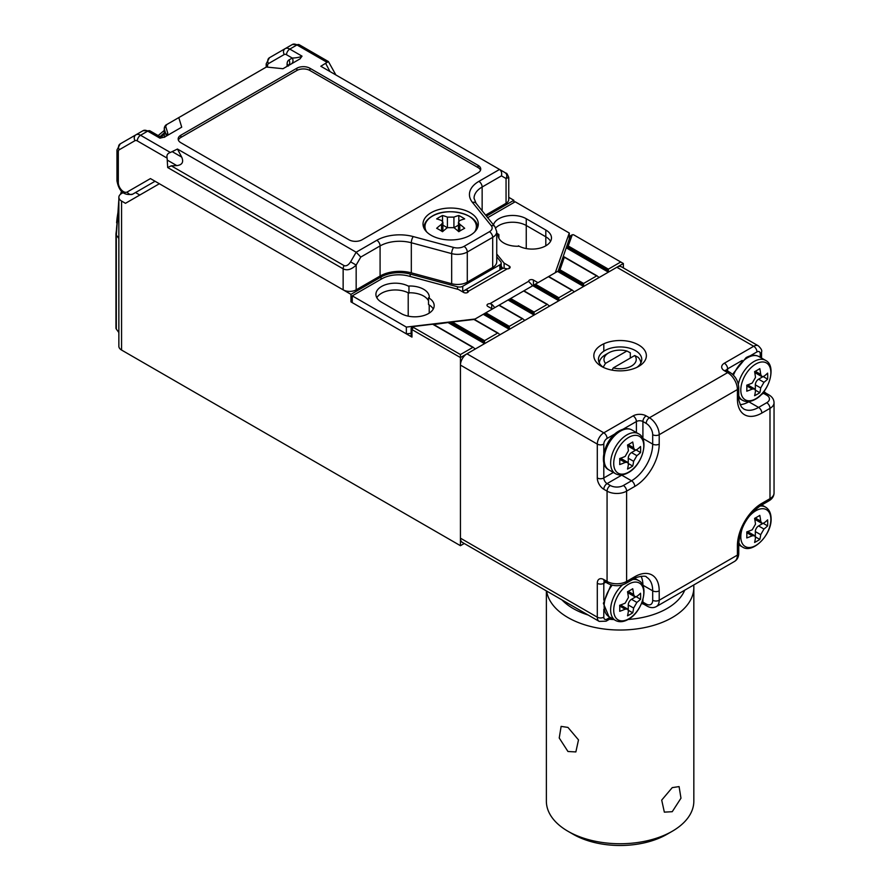 <?xml version="1.0" encoding="UTF-8"?>
<svg xmlns="http://www.w3.org/2000/svg" width="890" height="890" viewBox="0 0 890 890"><rect width="100%" height="100%" fill="white"/><g stroke="black" fill="none" stroke-linecap="round" stroke-linejoin="round"><path stroke-width="1.33" d="M746.777 391.188A58.061 33.52 -120 0 0 746.777 385.17A59.797 34.521 0 0 0 752.228 383.056L755.488 377.416A59.797 34.521 -120 0 0 754.598 371.631A58.061 33.52 0 0 0 759.804 368.616A59.797 34.521 60 0 1 760.705 374.401L761.851 376.626L763.965 376.281A59.797 34.521 -0 0 0 767.625 373.132A58.061 33.52 60 0 1 767.625 379.151A59.797 34.521 180 0 1 763.965 382.3L760.705 387.951A59.797 34.521 60 0 1 759.804 392.701A58.061 33.52 180 0 1 754.598 395.705A59.797 34.521 -120 0 0 755.488 390.955L754.72 388.952L752.228 389.075A59.797 34.521 180 0 1 746.777 391.188M763.32 376.659L767.625 379.151M762.73 376.815L758.591 379.196A4.606 2.659 120 0 0 755.332 384.847L755.332 389.62M755.499 390.209L759.804 392.701M754.72 388.952L749.158 385.748A4.606 2.659 120 0 0 746.855 385.971L746.81 386.004M755.332 371.252L755.332 371.297A4.606 2.659 120 0 0 756.278 373.411L761.851 376.626M754.598 518.369A58.061 33.52 0 0 0 759.804 515.355A59.797 34.521 60 0 1 760.705 521.139L761.851 523.365L763.965 523.02A59.797 34.521 0 0 0 767.625 519.871A58.061 33.52 60 0 1 767.625 525.89A59.797 34.521 180 0 1 763.965 529.038L760.705 534.69A59.797 34.521 60 0 1 759.804 539.44A58.061 33.52 180 0 1 754.598 542.444A59.797 34.521 -120 0 0 755.488 537.693L754.72 535.691L752.228 535.813A59.797 34.521 180 0 1 746.777 537.927A58.061 33.52 -120 0 0 746.777 531.909A59.797 34.521 0 0 0 752.228 529.795L755.488 524.154A59.797 34.521 -120 0 0 754.598 518.369M755.499 536.948L759.804 539.44M754.72 535.691L749.158 532.487A4.606 2.659 120 0 0 746.855 532.71L746.81 532.743M755.332 517.991L755.332 518.036A4.606 2.659 120 0 0 756.278 520.149L761.851 523.365M763.32 523.398L767.625 525.89M762.73 523.554L758.591 525.934A4.606 2.659 120 0 0 755.332 531.586L755.332 536.359M636.895 367.348A21.66 12.505 0 0 0 641.757 359.449A21.66 12.505 0 0 0 635.415 350.604A21.66 12.505 0 0 0 604.788 350.604A21.66 12.505 0 0 0 598.447 359.449A21.66 12.505 0 0 0 603.32 367.348M601.529 366.413L601.529 366.413A26.266 15.163 180 0 1 601.529 344.964A26.266 15.163 180 0 1 638.675 344.964A26.266 15.163 180 0 1 638.675 366.413A26.266 15.163 180 0 1 601.529 366.413M634.77 576.731A34.565 19.958 -60 0 1 659.201 590.838L659.201 600.249L737.41 555.104L737.41 545.692A34.565 19.958 -60 0 1 761.84 503.362L769.995 498.656L769.995 408.365L761.84 413.06A34.565 19.958 -60 0 1 737.41 398.954L737.41 389.542L659.201 434.698L659.201 444.099A34.565 19.958 -60 0 1 634.77 486.43L626.616 491.135L626.616 581.437L634.77 576.731A4.606 2.659 -120 0 1 633.814 578.845L625.67 583.54C619.785 586.432 613.9 586.432 608.026 583.54L604.766 581.66A4.606 2.659 -60 0 1 603.809 579.557L607.069 581.437L607.069 491.135L603.809 489.255A9.211 5.318 -120 0 1 597.29 477.963L597.29 444.099L460.442 365.089A9.211 5.318 -60 0 1 466.961 353.808L616.848 267.267A9.211 5.318 -60 0 1 621.454 266.811L758.302 345.821A9.211 5.318 -60 0 0 753.697 346.277L616.848 267.267M460.442 365.089L460.442 538.172L597.29 617.182L597.29 583.317A9.211 5.318 -120 0 1 603.809 579.557M603.809 609.283L603.809 617.182A4.606 2.659 180 0 1 597.29 617.182A9.211 5.318 -60 0 0 599.204 621.398L462.344 542.388A9.211 5.318 -60 0 1 460.442 538.172M436.656 228.307A56.459 32.596 60 0 1 442.519 231.7A58.44 33.742 -60 0 1 447.403 227.662L453.922 227.662A58.44 33.742 60 0 1 458.806 231.7A56.459 32.596 -60 0 1 464.68 228.307A58.44 33.742 -120 0 0 459.785 224.28L458.439 222.166L459.785 220.52A58.44 33.742 -60 0 1 464.68 218.907A56.459 32.596 -120 0 0 458.806 215.513A58.44 33.742 120 0 0 453.922 217.127L447.403 217.127A58.44 33.742 -120 0 0 442.519 215.513A56.459 32.596 120 0 0 436.656 218.907A58.44 33.742 60 0 1 441.54 220.52L442.886 222.166L441.54 224.28A58.44 33.742 120 0 0 436.656 228.307M442.519 221.187L442.519 215.513M447.336 227.718L442.886 225.148M458.439 225.148L453.989 227.718M458.806 221.187L458.806 215.513M693.71 584.997A73.725 42.564 180 0 1 693.833 587.456A73.725 42.564 180 0 1 648.321 626.783A73.725 42.564 180 0 1 567.965 617.56A73.725 42.564 180 0 1 546.638 591.049M546.371 590.893L546.371 801.167A73.725 42.564 0 0 0 567.965 831.271L567.965 831.271A73.725 42.564 0 0 0 672.239 831.271A73.725 42.564 0 0 0 693.833 801.167L693.833 587.456M567.965 751.505L559.231 737.999L561.123 726.385L567.965 727.419L578.5 739.89L575.863 751.928L567.965 751.505M672.239 811.702L664.341 812.136L661.704 800.099L672.239 787.628L679.092 786.593L680.972 798.185L672.239 811.702M599.37 363.064A20.737 11.97 180 0 1 605.445 354.743L608.693 352.863A16.131 9.312 0 0 0 605.478 363.376L603.164 367.247M630.32 358.058L630.32 352.796L626.905 351.005L605.478 363.376M573.182 834.275L567.965 831.271L573.182 834.275A66.361 38.315 180 0 0 667.022 834.275L672.239 831.271M561.957 599.893A66.361 38.315 0 0 0 573.182 608.526A66.361 38.315 0 0 0 588.134 615.012M609.439 619.251A66.361 38.315 0 0 0 614.033 619.585M628.14 619.462A66.361 38.315 0 0 0 684.699 590.203M611.975 370.107L613.299 367.893L634.726 355.522L638.141 357.313A20.737 11.97 180 0 1 640.833 363.064M613.299 367.893A16.131 9.312 0 0 0 631.511 366.035A16.131 9.312 0 0 0 634.726 355.522M626.905 351.005A16.131 9.312 0 0 0 608.693 352.863M423.618 296.047A19.357 11.169 180 0 1 428.513 300.809A19.357 11.169 180 0 0 408.955 292.788A19.357 11.169 180 0 1 423.618 296.047M423.618 289.272A19.357 11.169 180 0 1 429.291 297.182A19.357 11.169 180 0 1 429.214 298.15L428.513 297.738A19.357 11.169 180 0 1 434.175 305.648A19.357 11.169 180 0 1 422.227 315.972A19.357 11.169 180 0 1 401.134 313.547L381.588 302.255A19.357 11.169 180 0 1 375.914 294.356A19.357 11.169 180 0 1 387.862 284.032A19.357 11.169 180 0 1 408.955 286.458L408.254 286.046A19.357 11.169 180 0 1 423.618 289.272M545.815 245.818L545.815 236.796A19.357 11.169 180 0 1 550.565 241.301A19.357 11.169 180 0 0 545.815 236.796L526.257 225.504L545.815 236.796L545.815 230.02A19.357 11.169 180 0 1 551.477 237.919A19.357 11.169 180 0 1 539.529 248.243A19.357 11.169 180 0 1 518.436 245.818L519.148 246.23A19.357 11.169 180 0 1 498.111 235.094A19.357 11.169 180 0 1 498.178 234.126L498.889 234.537A19.357 11.169 180 0 1 496.742 233.058M495.741 227.885A19.357 11.169 180 0 1 526.257 225.504A19.357 11.169 180 0 0 495.741 227.885M428.513 297.738L428.513 304.514A19.357 11.169 180 0 1 433.263 309.03A19.357 11.169 180 0 0 429.214 304.947L429.214 313.113M408.21 316.15L408.21 292.821A19.357 11.169 180 0 0 376.826 297.738A19.357 11.169 180 0 1 408.955 293.233L408.955 286.458M411.147 333.294L406.352 333.861L352.262 302.633L352.262 295.858L381.732 278.848A23.963 13.839 180 0 1 408.799 276.089L458.484 289.461L463.701 292.476A2.77 1.591 180 0 0 466.716 292.821A2.77 1.591 180 0 0 468.418 291.341A2.77 1.591 180 0 0 468.418 291.252L467.606 290.374A9.211 5.318 -120 0 0 464.302 290.518A9.211 5.318 -120 0 0 462.945 292.031M502.872 268.38L501.215 266.321M475.093 319.009L406.352 327.086L352.262 295.858M406.352 333.861L406.352 327.086M504.107 268.268L504.107 263.129L496.742 254.017M487.676 217.683L515.177 201.796L569.277 233.024L555.271 272.718M569.277 239.043L569.277 233.024M492.37 309.03L487.809 306.394A2.77 1.591 180 0 1 486.997 305.27A2.77 1.591 180 0 1 489.923 303.668L528.716 281.273A2.77 1.591 180 0 1 528.705 281.184A2.77 1.591 180 0 1 530.418 279.716A2.77 1.591 180 0 1 533.433 280.061L537.994 282.697M504.107 263.129L509.314 266.132A2.77 1.591 180 0 1 510.126 267.267A2.77 1.591 180 0 1 507.211 268.858L468.418 291.252M493.472 224.847A19.357 11.169 180 0 1 506.621 216.003A19.357 11.169 180 0 1 526.257 218.729L545.815 230.02M498.178 234.126L498.178 236.072M498.889 234.537L498.889 238.242M464.302 290.518L502.105 268.691A9.211 5.318 60 0 1 505.409 268.546L507.211 268.858M494.684 307.695A9.211 5.318 -120 0 0 491.725 304.291L489.923 303.668M528.716 281.273L529.517 282.464A9.211 5.318 60 0 1 532.487 285.868M619.696 611.297A58.061 33.52 -120 0 0 619.696 605.278A59.797 34.521 0 0 0 625.158 603.164L628.407 597.524A59.797 34.521 -120 0 0 627.517 591.739A58.061 33.52 0 0 0 632.723 588.724A59.797 34.521 60 0 1 633.624 594.509L634.77 596.734L636.884 596.389A59.797 34.521 -0 0 0 640.544 593.241A58.061 33.52 60 0 1 640.544 599.259A59.797 34.521 180 0 1 636.884 602.408L633.624 608.059A59.797 34.521 60 0 1 632.723 612.81A58.061 33.52 180 0 1 627.517 615.813A59.797 34.521 -120 0 0 628.407 611.063L627.65 609.06L625.158 609.183A59.797 34.521 180 0 1 619.696 611.297M636.239 596.767L640.544 599.259M635.649 596.912L631.511 599.304A4.606 2.659 120 0 0 628.251 604.955L628.251 609.728M628.418 610.317L632.723 612.81M627.65 609.06L622.077 605.856A4.606 2.659 120 0 0 619.774 606.079L619.729 606.101M628.251 591.361L628.251 591.405A4.606 2.659 120 0 0 629.208 593.519L634.77 596.734M143.223 188.079A11.982 6.92 60 0 1 143.19 188.09L143.846 187.723A11.982 6.92 -120 0 0 143.88 187.701M122.954 192.718L121.563 193.519A9.211 5.318 0 0 0 118.86 197.28A9.211 5.318 0 0 0 121.563 201.051L125.468 203.309L159.366 183.74L350.96 294.356L350.96 301.877L411.959 337.099A2.77 1.591 180 0 1 411.147 335.975L411.147 328.443A2.77 1.591 180 0 1 411.959 327.32L413.26 326.563L413.26 327.32L460.442 354.554L472.824 347.411L432.685 324.227L413.26 326.563M121.563 201.051L121.563 350.048L460.442 545.692L464.257 543.49M121.563 350.048A9.211 5.318 180 0 1 118.86 346.277L118.86 197.28M118.86 332.537L116.323 329.078A4.606 2.659 180 0 1 115.956 328.043L115.956 233.981L118.86 209.962M460.442 545.692L460.442 357.569L475.427 348.913L474.125 348.157L475.427 348.913L500.191 334.618L498.889 333.861L500.191 334.618L524.955 320.322L523.654 319.566L524.955 320.322L549.72 306.015L548.418 305.27L549.72 306.015L574.484 291.72L573.182 290.974L574.484 291.72L583.606 286.458L557.974 271.65L570.212 236.328A2.77 1.591 180 0 1 570.968 235.516L572.27 234.76L568.232 245.974L608.371 269.147L620.753 261.994L573.572 234.76L572.27 234.76M583.606 283.443L596.645 275.922L564.327 257.255L559.977 269.804L583.606 283.443L583.606 286.458L599.248 277.424L597.947 276.668L599.248 277.424L608.371 272.162L566.229 247.832L568.232 245.974M547.762 304.58L523.921 290.819L535.38 284.199L558.842 297.738L571.881 290.218L548.418 276.668L535.38 284.199M522.997 318.876L499.157 305.114L510.615 298.495L534.078 312.045L547.116 304.514L523.654 290.974L510.615 298.495M474.337 319.443L485.851 312.791L509.314 326.341L522.352 318.809L498.889 305.27L485.851 312.791M572.526 290.285L548.685 276.512L558.197 271.027M433.742 324.527L452.231 321.969L484.549 340.636L497.588 333.105L473.958 319.466L452.231 321.969M620.753 261.994L623.367 263.507L623.367 267.912M513.875 202.553L513.875 200.294L508.757 197.335M460.442 354.554L460.442 357.569L411.959 329.578A2.77 1.591 180 0 1 411.147 328.443M623.367 263.507L608.371 272.162L608.371 269.147M457.516 289.205L457.516 286.791L410.145 274.042A25.81 14.896 0 0 0 380.998 277.012L350.96 294.356M457.516 286.791A4.606 2.659 0 0 0 462.722 286.269L462.722 291.909M499.869 269.982L499.869 264.82L462.722 286.269M499.869 264.82A4.606 2.659 0 0 0 501.215 262.939A4.606 2.659 0 0 0 500.781 261.816L496.742 256.81M513.875 200.294L486.441 216.137M135.502 192.54L139.808 195.032M352.262 301.132L350.96 301.877M557.974 271.65L559.977 269.804M563.759 256.932L563.192 256.609M475.427 348.913L474.125 348.157M599.248 277.424L597.947 276.668M558.842 297.738L558.842 300.753L532.776 285.701M574.484 291.72L573.182 290.974M534.078 312.045L534.078 315.049L508.012 299.997M549.72 306.015L548.418 305.27M509.314 326.341L509.314 329.345L483.248 314.292M524.955 320.322L523.654 319.566M484.549 340.636L484.549 343.64L448.493 322.825M500.191 334.618L498.889 333.861M619.696 458.539A59.797 34.521 0 0 0 625.158 456.425L628.407 450.785A59.797 34.521 -120 0 0 627.517 445A58.061 33.52 0 0 0 632.723 441.985A59.797 34.521 60 0 1 633.624 447.77L634.77 449.995L636.884 449.65A59.797 34.521 -0 0 0 640.544 446.502A58.061 33.52 60 0 1 640.544 452.521A59.797 34.521 180 0 1 636.884 455.669L633.624 461.32A59.797 34.521 60 0 1 632.723 466.071A58.061 33.52 180 0 1 627.517 469.075A59.797 34.521 -120 0 0 628.407 464.324L627.65 462.322L625.158 462.444A59.797 34.521 180 0 1 619.696 464.558A58.061 33.52 -120 0 0 619.696 458.539M636.239 450.029L640.544 452.521M635.649 450.173L631.511 452.565A4.606 2.659 120 0 0 628.251 458.216L628.251 462.989M628.418 463.579L632.723 466.071M627.65 462.322L622.077 459.118A4.606 2.659 120 0 0 619.774 459.34L619.729 459.362M628.251 444.611L628.251 444.666A4.606 2.659 120 0 0 629.208 446.78L634.77 449.995M167.131 158.131L137.294 140.898A4.606 2.659 -120 0 0 134.991 140.676L119.26 149.754A4.606 2.659 -120 0 0 118.303 151.867L118.303 182.606A4.606 2.659 180 0 1 116.957 180.726C118.871 191.45 124.133 195.911 132.766 194.12L155.049 181.249L132.766 194.12A4.606 3.76 60 0 1 127.203 192.006L150.443 178.59L343.139 289.84L343.139 268.825L167.676 167.531L167.131 158.131C166.419 155.216 167.509 153.336 170.391 152.479L177.455 149.042L356.167 252.215L360.773 257.077L356.167 265.064C351.45 269.581 347.111 270.838 343.139 268.825A4.606 2.659 120 0 1 344.085 265.609C346.266 266.388 348.435 265.131 350.604 261.849L356.167 265.064L356.167 289.84A9.211 5.318 180 0 1 343.139 289.84M470.22 212.71A27.646 15.964 0 0 0 440.083 209.25A27.646 15.964 0 0 0 423.017 224.002A27.646 15.964 0 0 0 431.116 235.283A27.646 15.964 0 0 0 461.243 238.743A27.646 15.964 0 0 0 478.308 224.002A27.646 15.964 0 0 0 470.22 212.71M350.604 261.849L356.167 252.215L376.826 240.289A32.251 18.623 180 0 1 413.272 236.584L453.611 247.442A9.211 5.318 0 0 0 464.024 246.385L489.433 231.712A9.211 5.318 0 0 0 491.269 225.704L472.457 202.408A32.251 18.623 180 0 1 478.887 181.371L499.546 169.445L320.823 66.261L328.421 61.566L335.875 74.949M177.455 149.042L181.716 157.13C183.841 162.125 182.216 164.95 176.821 165.607L171.258 165.829L344.085 265.609M492.693 267.456L492.693 237.352A13.828 7.977 180 0 0 496.742 231.712L496.742 261.816A13.828 7.977 180 0 1 492.693 267.456L467.283 282.13A13.828 7.977 180 0 1 451.664 283.721L411.325 272.852A27.646 15.964 0 0 0 380.086 276.034L356.167 289.84M508.757 177.422L506.054 178.523A4.606 3.76 -60 0 0 505.108 172.649L505.12 172.66C506.532 174.462 505.887 170.702 508.757 177.422L508.757 199.538A9.211 5.318 180 0 1 506.054 203.309L485.606 215.113M478.03 165.306L309.898 68.23A9.211 5.318 0 0 0 296.871 68.23L180.87 135.202A9.211 5.318 0 0 0 178.167 138.962A9.211 5.318 0 0 0 180.87 142.723L349.002 239.799A9.211 5.318 0 0 0 362.03 239.799L478.03 172.827A9.211 5.318 0 0 0 480.734 169.067A9.211 5.318 0 0 0 478.03 165.306L478.03 167.565L309.898 70.488A9.211 5.318 0 0 0 296.871 70.488L180.87 137.46A9.211 5.318 0 0 0 178.378 140.097M287.092 66.35L287.092 64.147A9.211 5.318 60 0 1 289.005 59.93L292.254 58.05C296.459 57.917 299.719 57.294 302.033 56.159L299.986 58.907L282.987 68.719L266.366 67.028L178.79 117.591L181.716 127.181L164.706 137.004L159.966 138.184L160.367 136.86L150.032 130.886L143.112 130.663L135.948 134.802A9.211 5.318 60 0 1 140.553 135.258L170.391 152.479M480.522 170.19A9.211 5.318 0 0 0 478.03 167.565M166.864 124.478L165.662 126.302L165.028 126.102L165.751 125.123L178.79 117.591M164.272 137.182L164.272 128.638A4.606 2.659 180 0 0 164.339 129.095A4.606 3.705 163 0 1 165.662 126.302L167.765 133.166A4.606 3.705 163 0 0 166.441 135.959L164.339 129.095L164.339 137.16M291.319 63.902A4.606 3.76 -120 0 0 292.254 58.05L286.536 54.735A4.606 2.659 -120 0 0 284.233 54.513L268.491 63.59A4.606 3.76 -120 0 1 269.447 57.728L292.354 44.5A9.211 5.318 -120 0 1 296.96 44.956L289.795 49.095L302.033 56.159M119.26 149.754A4.606 3.76 -120 0 1 120.217 143.88L135.948 134.802A4.606 3.76 -120 0 0 134.991 140.676M167.676 167.531L171.258 165.829M499.546 169.445L505.12 172.66L499.546 169.445C501.426 170.869 502.06 173.005 501.448 175.864L482.146 187.011L482.146 210.83M738.778 398.13L742.482 400.266A23.04 13.306 -60 0 1 738.756 395.75M738.333 384.191A23.04 13.306 -60 0 1 754.008 361.507A23.04 13.306 -60 0 1 765.522 360.361L759.025 356.612A23.04 13.306 120 0 0 747.511 357.758A23.04 13.306 120 0 0 733.438 375.191M755.832 364.01A21.26 12.271 120 0 0 741.248 394.003A21.26 12.271 120 0 0 755.832 398.731A21.26 12.271 120 0 0 770.862 372.699A21.26 12.271 120 0 0 755.832 364.01M758.591 379.196L763.965 382.3M755.332 384.847L760.705 387.951M746.855 385.971L752.228 389.075M755.332 371.297L760.705 374.401M759.815 506.121A23.04 13.306 -60 0 1 765.522 507.1L761.796 504.953M743.05 526.346A21.26 12.271 120 0 0 740.803 536.792A21.26 12.271 120 0 0 755.832 545.47A21.26 12.271 120 0 0 770.862 519.437A21.26 12.271 120 0 0 752.183 513.374A21.26 12.271 120 0 0 747.912 517.936M765.522 507.1C769.16 509.314 771.018 513.207 771.107 518.781C771.741 534.757 752.562 554.181 742.482 547.005A23.04 13.306 -60 0 1 738.789 542.555M746.855 532.71L752.228 535.813M755.332 518.036L760.705 521.139M758.591 525.934L763.965 529.038M755.332 531.586L760.705 534.69M466.961 353.808L603.809 432.818L633.135 415.886A9.211 5.318 0 0 1 646.173 415.886L649.433 417.766L727.631 372.621L724.371 370.73A4.606 2.659 -60 0 1 726.674 370.507L729.933 372.387A4.606 2.659 -60 0 0 727.631 372.621A13.828 7.977 -120 0 1 737.41 389.542A4.606 2.659 0 0 0 738.756 387.662L738.756 397.074C738.244 398.776 739.134 402.069 741.426 406.964L743.606 408.899A29.949 17.288 120 0 0 758.591 407.42L766.735 402.714A9.211 5.318 0 0 0 766.735 395.193L763.475 393.313L761.273 394.582M760.216 357.302L760.216 353.808A4.606 2.659 120 0 0 756.956 351.917A4.606 2.659 60 0 0 753.697 346.277L724.371 363.209A9.211 5.318 0 0 0 724.371 370.73M605.723 582.216L603.809 583.317L603.809 600.138M603.809 617.182A4.606 2.659 120 0 0 607.069 619.062L610.095 617.315M641.034 576.219A29.949 17.288 -60 0 1 642.914 585.197L652.693 590.838A29.949 17.288 120 0 0 646.485 577.132C646.396 574.84 634.314 577.321 633.814 578.845M642.914 599.582L642.914 602.13L646.173 604.01A9.211 5.318 -120 0 0 652.693 600.249L652.693 590.838A4.606 2.659 180 0 0 659.201 590.838M642.558 585.008A4.606 2.659 0 0 1 642.914 585.197L642.914 585.831M756.956 351.917L750.114 355.867M742.193 360.439L727.631 368.849L727.631 371.052M749.358 401.457L748.813 401.779L758.591 407.42A4.606 2.659 60 0 1 761.84 413.06M748.468 401.557A4.606 2.659 -120 0 0 748.813 401.779A29.949 17.288 -60 0 1 740.091 404.639M636.394 432.551L636.394 421.526L623.033 429.236M615.112 433.808L607.069 438.459A4.606 2.659 120 0 0 603.809 444.099L603.809 453.399M603.809 462.544L603.809 477.963L613.355 472.457M642.558 438.269A4.606 2.659 180 0 1 642.914 438.459L652.693 444.099L652.693 434.698A9.211 5.318 -120 0 0 646.173 423.406L642.914 421.526L642.914 438.459A29.949 17.288 -60 0 1 642.903 439.07M622.255 474.837A29.949 17.288 -60 0 1 621.732 475.149L631.511 480.789A29.949 17.288 120 0 0 652.693 444.099A4.606 2.659 0 0 0 659.201 444.099M621.387 474.926A4.606 2.659 60 0 0 621.732 475.149L607.069 483.615L610.329 485.495A9.211 5.318 0 0 0 623.367 485.495L631.511 480.789A4.606 2.659 -120 0 1 634.77 486.43M646.173 423.406A4.606 2.659 -60 0 1 649.433 417.766A13.828 7.977 60 0 1 659.201 434.698A4.606 2.659 0 0 1 652.693 434.698M608.026 583.54A4.606 2.659 -60 0 1 607.069 581.437A13.828 7.977 0 0 0 626.616 581.437A4.606 2.659 -120 0 1 625.67 583.54M623.367 485.495A4.606 2.659 -120 0 1 626.616 491.135A13.828 7.977 180 0 1 607.069 491.135A4.606 2.659 -60 0 1 610.329 485.495M761.84 503.362A4.606 2.659 60 0 1 760.894 505.476L769.038 500.77A4.606 2.659 60 0 0 769.995 498.656A13.828 7.977 0 0 0 774.044 493.016L774.044 402.714A13.828 7.977 180 0 1 769.995 408.365A4.606 2.659 60 0 0 766.735 402.714M652.693 600.249A4.606 2.659 180 0 0 659.201 600.249A13.828 7.977 60 0 1 656.342 606.58L734.539 561.423A13.828 7.977 -120 0 0 737.41 555.104A4.606 2.659 180 0 0 738.756 553.213C738.7 556.984 737.298 559.721 734.539 561.423M603.809 444.099A4.606 2.659 0 0 1 597.29 444.099A9.211 5.318 -60 0 1 603.809 432.818A4.606 2.659 -120 0 1 607.069 438.459M642.191 601.796A4.606 2.659 0 0 1 642.914 602.13A4.606 2.659 -60 0 0 643.87 604.243L647.13 606.123A4.606 2.659 -60 0 1 646.173 604.01M597.29 583.317A4.606 2.659 180 0 0 603.809 583.317A4.606 2.659 60 0 1 604.41 581.481M611.441 618.094L606.112 621.176A4.606 2.659 -120 0 0 607.069 619.062M633.135 415.886A4.606 2.659 -120 0 1 636.394 421.526A4.606 2.659 180 0 1 642.914 421.526A4.606 2.659 -60 0 1 646.173 415.886M603.809 489.255A4.606 2.659 -60 0 1 607.069 483.615A4.606 2.659 60 0 1 603.809 477.963A4.606 2.659 0 0 1 597.29 477.963M737.41 398.954A4.606 2.659 0 0 0 738.756 397.074M766.735 395.193A4.606 2.659 -60 0 1 769.038 394.96C772.264 396.896 773.933 399.476 774.044 402.714M762.819 392.857A4.606 2.659 -120 0 0 763.475 393.313A4.606 2.659 -60 0 1 765.778 393.08L769.038 394.96M726.351 370.284A4.606 2.659 180 0 1 727.631 368.849A4.606 2.659 60 0 0 724.371 363.209M760.216 353.808A4.606 2.659 0 0 0 761.562 351.917L761.562 358.08M760.894 505.476C747.544 514.809 740.169 527.592 738.756 543.812A4.606 2.659 180 0 1 737.41 545.692M474.57 232.012A25.688 14.83 0 0 0 464.747 214.179A25.688 14.83 0 0 0 432.495 216.092A25.688 14.83 0 0 0 426.755 232.012M477.396 227.94A26.722 15.43 180 0 1 477.396 228.085L477.396 227.94C478.898 214.312 447.781 206.202 432.151 216.181C426.755 219.418 424.018 223.345 423.94 227.94M441.54 231.066L441.54 224.28M447.403 227.662L447.403 217.127M453.922 227.662L453.922 217.127M459.785 231.066L459.785 224.28M526.257 218.729L526.257 248.566M467.606 290.374L467.606 292.476M491.725 304.291L491.725 308.652M509.314 266.132L509.314 268.391M533.433 280.061L533.433 285.323M612.209 585.175A23.04 13.306 120 0 0 608.905 616.625L615.402 620.375A23.04 13.306 -60 0 1 622.444 584.919M628.752 584.118A21.26 12.271 120 0 0 614.167 614.111A21.26 12.271 120 0 0 628.752 618.839A21.26 12.271 120 0 0 643.781 592.796A21.26 12.271 120 0 0 628.752 584.118M632.668 579.501A23.04 13.306 -60 0 1 638.442 580.469L634.737 578.333M631.511 599.304L636.884 602.408M628.251 604.955L633.624 608.059M619.774 606.079L625.158 609.183M628.251 591.405L633.624 594.509M164.272 134.101A93.239 53.834 120 0 0 161.001 137.16M118.86 212.632A93.239 53.834 120 0 0 116.323 235.016L118.86 238.476M413.26 327.32L411.959 329.578L411.959 337.099M603.809 343.785L603.809 351.205M380.998 279.271L380.998 277.012M410.145 276.456L410.145 274.042M115.956 233.981A4.606 2.659 180 0 0 116.323 235.016L116.323 329.078M570.212 236.328L572.025 235.038M558.976 270.727L583.606 284.945M534.078 284.945L558.842 299.251M509.314 299.251L534.078 313.547M484.549 313.547L509.314 327.843M450.362 322.403L484.549 342.138M567.23 246.897L608.371 270.649M608.905 469.887L615.402 473.636A23.04 13.306 -60 0 1 611.875 455.179A23.04 13.306 -60 0 1 626.927 434.876A23.04 13.306 -60 0 1 638.442 433.73L631.944 429.981A23.04 13.306 120 0 0 620.43 431.127A23.04 13.306 120 0 0 605.378 451.43A23.04 13.306 120 0 0 608.905 469.887C597.657 464.747 604.889 438.425 619.051 430.983C623.912 428.279 628.218 427.934 631.944 429.981M628.752 437.379A21.26 12.271 120 0 0 614.167 458.951A21.26 12.271 120 0 0 628.752 472.101A21.26 12.271 120 0 0 643.781 446.057A21.26 12.271 120 0 0 628.752 437.379M631.511 452.565L636.884 455.669M628.251 458.216L633.624 461.32M619.774 459.34L625.158 462.444M628.251 444.666L633.624 447.77M268.491 63.59A4.606 2.659 -120 0 0 267.545 65.704L267.545 67.151M326.797 62.178L296.96 44.956A4.606 2.659 -60 0 1 299.262 44.734L292.354 44.5M159.966 138.184L147.718 131.119L140.553 135.258A4.606 2.659 -60 0 0 137.294 140.898M118.303 182.606A7.376 4.261 -120 0 0 121.518 190.026A7.376 4.261 -120 0 0 127.203 192.006M506.054 203.309L506.054 178.523L501.448 175.864M489.433 231.712A4.606 2.659 60 0 1 492.693 237.352L467.283 252.026L467.283 282.13M451.664 283.721L451.664 253.617L411.325 242.759L411.325 272.852M380.086 276.034L380.086 245.929L360.773 257.077M180.87 137.46L180.87 135.202M296.871 70.488L296.871 68.23M309.898 70.488L309.898 68.23M167.765 133.166L167.81 135.213M267.545 65.704A4.606 2.659 180 0 1 266.188 63.824L269.447 57.728L285.178 48.639A9.211 5.318 60 0 1 289.795 49.095A4.606 2.659 -60 0 0 286.536 54.735M150.032 130.886A4.606 2.659 -60 0 0 147.718 131.119A9.211 5.318 -120 0 0 143.112 130.663M464.024 246.385A4.606 2.659 60 0 1 467.283 252.026A13.828 7.977 180 0 1 451.664 253.617A4.606 1.591 105.1 0 1 453.611 247.442M413.272 236.584A4.606 1.591 105.1 0 0 411.325 242.759A27.646 15.964 0 0 0 380.086 245.929A4.606 2.659 60 0 0 376.826 240.289M478.887 181.371A4.606 2.659 60 0 1 482.146 187.011A27.646 15.964 0 0 0 474.047 198.303L476.05 203.276L494.862 226.572A4.606 3.415 -38.9 0 0 491.269 225.704M176.821 165.607L167.676 160.334M172.582 151.856L181.716 157.13M329.968 71.534L325.707 63.446M284.233 54.513A4.606 3.76 -120 0 1 285.178 48.639L285.178 48.639M120.217 143.88L116.957 149.987A4.606 2.659 180 0 0 118.303 151.867M472.457 202.408A4.606 3.415 -38.9 0 1 476.05 203.276M287.092 64.147A4.606 2.659 180 0 1 288.371 65.549M289.005 59.93A4.606 3.76 -120 0 1 288.071 65.782M164.272 132.933A86.63 50.018 120 0 0 160.033 136.66M118.86 208.138A86.63 50.018 120 0 0 116.623 222.812M742.482 400.266C746.221 402.313 750.515 401.98 755.388 399.265C769.55 391.822 776.77 365.512 765.522 360.361M732.559 374.334L746.12 357.613C750.993 354.91 755.298 354.576 759.025 356.612M742.482 547.005L738.756 544.858M647.13 606.123C650.412 607.959 653.482 608.104 656.342 606.58M604.766 581.66L604.121 581.393L604.766 581.203M643.87 604.243L641.545 603.465M599.204 621.398L606.112 621.176M738.756 387.662C738.322 381.131 735.385 376.036 729.933 372.387M765.778 393.08L763.943 391.455M726.674 370.507L726.118 370.084L726.285 370.73M761.562 351.917C762.24 350.571 761.15 348.535 758.302 345.821M738.756 543.812L738.756 553.213M769.038 500.77C772.264 498.845 773.933 496.264 774.044 493.016M442.886 231.367L442.886 222.166M458.439 231.367L458.439 222.166M615.402 620.375C619.14 622.422 623.434 622.088 628.307 619.373C642.469 611.931 649.689 585.609 638.442 580.469M608.905 616.625L603.387 603.331L611.018 584.852M160.411 136.882L164.272 133.333M501.215 269.203L501.215 262.939M433.219 324.227L473.469 347.467M474.492 319.466L498.233 333.172M597.29 275.989L564.249 256.899M615.402 473.636C619.14 475.683 623.434 475.349 628.307 472.635C642.469 465.192 649.689 438.87 638.442 433.73M266.188 67.128L266.188 63.824M328.421 61.566L299.262 44.734M116.957 180.726L116.957 149.987M165.028 126.102A4.606 4.606 0 0 0 164.272 128.638M496.742 231.712L494.862 226.572M164.962 136.86C164.795 137.483 163.259 137.483 160.367 136.86M288.049 65.793L288.527 65.337L288.438 66.027M164.272 130.429L158.153 135.58M121.474 191.361L120.473 194.276M118.86 199.538L115.956 240.856"/></g></svg>
